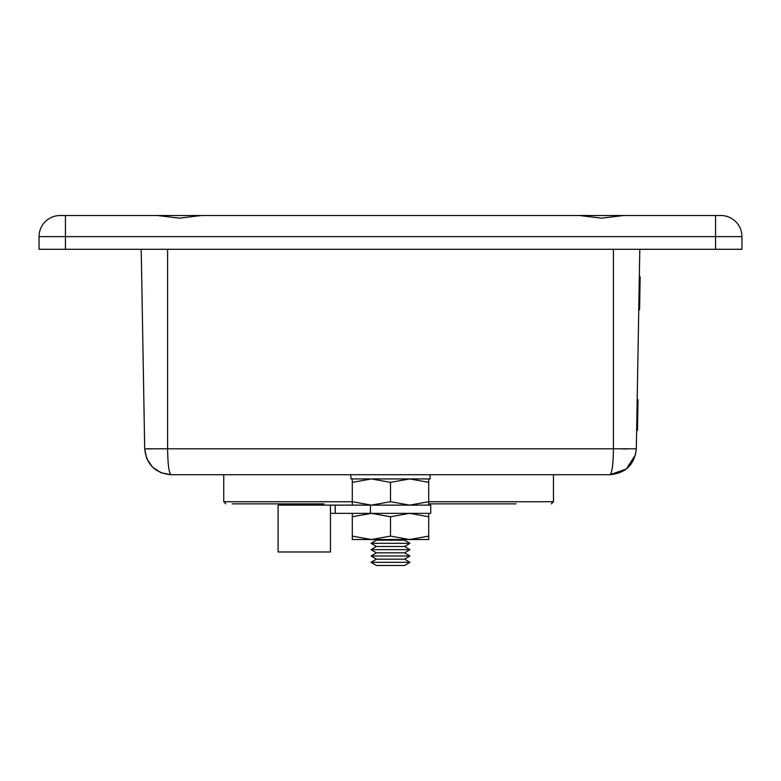 <?xml version="1.0" encoding="UTF-8"?>
<svg xmlns="http://www.w3.org/2000/svg" width="781" height="781" viewBox="0 0 781 781"><rect width="100%" height="100%" fill="white"/><g stroke="black" fill="none" stroke-linecap="round" stroke-linejoin="round"><path stroke-width="1.17" d="M150.889 448.958L144.7 448.792L141.215 249.285M146.662 458.34L144.7 448.792L636.33 448.792L639.805 249.285M613.427 249.285L613.427 448.792C613.192 464.578 612.031 473.218 609.941 474.721C625.757 473.218 634.553 464.578 636.33 448.792L635.08 448.909M627.904 448.958L621.539 448.909M635.568 454.63L626.372 468.981L609.941 474.721L171.078 474.721L161.111 472.769M146.848 458.779L152.393 466.97M152.607 467.184L161.013 472.73M169.76 472.749L169.174 470.406M168.608 466.911L168.227 463.416M144.7 448.792C146.467 464.578 155.263 473.218 171.078 474.721C168.96 473.091 167.798 464.451 167.603 448.792L167.603 249.285M636.652 430.321L637.481 430.331L637.833 410.201L638.009 399.755L637.179 399.745M637.999 400.507L637.169 400.487M637.882 407.213L637.052 407.204M637.833 410.201L637.003 410.181M638.751 309.637L639.59 309.657L640.156 276.865L639.327 276.855M640.147 277.665L639.317 277.645M639.893 292.065L639.063 292.045M639.746 300.519L638.917 300.5M639.61 308.427L638.78 308.417M639.6 308.856L638.77 308.846L639.6 308.856M143.684 390.949L144.221 421.515M141.81 283.259L142.318 312.341M579.551 215.517L720.843 215.517L715.562 215.517L720.843 215.517L715.562 215.517L715.562 236.623L65.438 236.623L65.438 249.285L39.05 249.285L39.05 236.623A21.107 21.107 0 0 1 60.157 215.517L65.438 215.517L60.157 215.517A21.107 21.107 0 0 0 39.05 236.623L65.438 236.623L65.438 215.517L579.551 215.517L601.585 218.163L623.609 215.517M201.449 215.517L179.415 218.163L157.391 215.517M715.562 249.285L715.562 236.623L741.95 236.623A21.107 21.107 0 0 0 720.843 215.517A21.107 21.107 0 0 1 741.95 236.623A21.107 21.107 0 0 0 720.843 215.517A21.107 21.107 0 0 1 741.95 236.623L741.95 249.285L65.438 249.285M670.83 215.517L619.518 215.517L670.83 215.517M572.766 215.517L208.234 215.517M376.354 565.483L404.646 565.483L409.918 562.32L371.082 562.32L376.354 565.483M371.082 562.32L376.354 559.157L404.646 559.157L409.918 562.32M404.646 559.157L409.918 555.984L371.082 555.984L376.354 559.157M371.082 555.984L376.354 552.821L404.646 552.821L409.918 555.984M404.646 552.821L409.918 549.658L371.082 549.658L376.354 552.821M371.082 549.658L376.354 546.485L404.646 546.485L409.918 549.658M404.646 546.485L409.918 543.322L371.082 543.322L376.354 546.485M371.082 543.322L376.354 540.159L404.646 540.159L409.918 543.322M404.646 540.159L405.7 539.525M376.354 540.159L375.3 539.525M232.191 503.852L324.008 503.852M352.29 501.744L223.747 501.744L225.855 503.852L223.747 501.744L223.747 474.721M516.095 503.852L428.71 503.852M428.71 501.744L553.456 501.744L551.347 503.852L553.456 501.744L553.456 474.721M350.923 474.721L350.923 478.938L430.077 478.938L430.077 474.721M352.29 513.351L352.29 516.758L371.395 513.351L390.5 516.758L409.605 513.351L428.71 516.758L428.71 536.108L409.605 539.525L390.5 536.108L371.268 539.525M352.29 536.108L352.29 539.525L371.395 539.525L352.29 536.108L352.29 516.758M390.5 516.758L390.5 536.108M428.71 516.758L428.71 513.351M409.732 539.525L428.71 539.525L428.71 536.108M371.395 539.525L409.605 539.525M352.29 478.938L352.29 482.355L371.395 478.938L390.5 482.355L409.605 478.938L428.71 482.355L428.71 501.705L409.605 505.122L390.5 501.705L371.395 505.122L352.29 501.705L352.29 505.122M352.29 482.355L352.29 501.705M390.5 482.355L390.5 501.705M428.71 482.355L428.71 478.938M428.71 505.122L428.71 501.705M330.451 513.351L330.451 551.982L278.095 551.982L278.095 505.122L335.205 505.122L335.205 513.351L330.451 513.351L330.451 505.122M370.448 505.122L430.712 505.122L430.712 513.351L370.448 513.351L370.448 505.122L335.205 505.122M370.448 513.351L335.205 513.351M60.157 215.517A21.107 21.107 0 0 0 39.05 236.623"/></g></svg>
